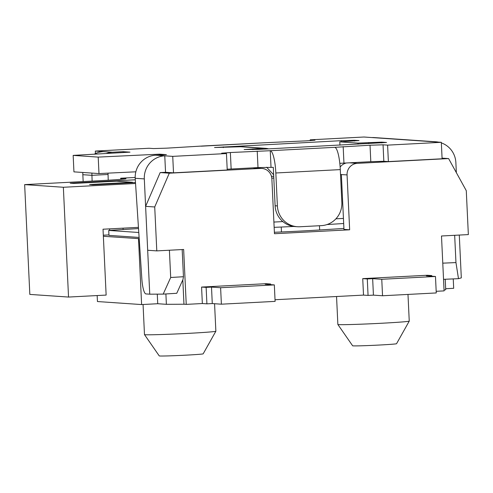 <?xml version="1.0" encoding="UTF-8"?>
<svg xmlns="http://www.w3.org/2000/svg" width="493" height="493" viewBox="0 0 493 493"><rect width="100%" height="100%" fill="white"/><g stroke="black" fill="none" stroke-linecap="round" stroke-linejoin="round"><path stroke-width="0.74" d="M215.86 331.228A35.73 0.875 -2.7 0 1 183.642 333.607A35.73 0.875 -2.7 0 1 145.256 334.729A35.73 0.875 -2.7 0 1 144.486 334.599A35.73 0.875 -2.7 0 0 144.486 334.599L159.245 355.903A21.988 0.536 -2.7 0 0 159.72 355.983A21.988 0.536 -2.7 0 0 183.341 355.293A21.988 0.536 -2.7 0 0 203.171 353.832L215.86 331.228A35.73 0.875 -2.7 0 0 215.866 331.216L214.566 303.719M336.546 296.515L337.865 324.468A35.73 0.875 -2.7 0 0 337.865 324.48L352.631 345.784A21.988 0.536 -2.7 0 0 352.772 345.833A21.988 0.536 -2.7 0 0 375.709 345.223A21.988 0.536 -2.7 0 0 396.551 343.713L409.239 321.116A35.73 0.875 -2.7 0 0 409.245 321.097L407.988 294.426M337.865 324.48A35.73 0.875 -2.7 0 0 338.106 324.554A35.73 0.875 -2.7 0 0 375.37 323.568A35.73 0.875 -2.7 0 0 409.239 321.116M132.568 182.681L132.549 182.274L116.613 181.184L73.636 183.433L70.222 183.199L135.31 179.791M120.748 179.347L120.699 178.219L121.383 178.183A21.988 0.536 -2.7 0 0 121.358 178.207A21.988 0.536 -2.7 0 0 121.839 178.3L125.253 178.534A32.982 0.807 177.3 0 1 125.968 178.663A32.982 0.807 177.3 0 1 99.851 180.684L24.65 184.616L29.826 294.407L68.533 297.057L106.137 295.085L103.031 229.214L138.441 227.359M135.489 182.533L92.992 184.752L89.572 184.524L132.549 182.274M24.65 184.616L63.357 187.266L135.55 183.488M68.533 297.057L63.357 187.266M182.176 249.557L183.458 276.721L182.971 279.537L176.765 293.286L163.189 294.118L170.689 277.497L169.407 250.228M183.458 276.721L170.689 277.497M123.182 152.534L123.139 151.678L129.973 152.146L73.161 155.394L98.206 157.107L159.572 154.167L166.4 154.636L155.659 155.196A21.988 21.507 93.9 0 0 135.205 178.281L141.83 278.705A16.491 3.402 87 0 0 145.934 293.92L149.749 294.179L144.313 178.904A21.988 21.507 -86.1 0 1 164.767 155.819L172.735 156.367L226.453 153.557L221.659 153.2L230.367 152.528L270.244 150.716A21.988 4.536 87 0 1 275.834 172.981L340.293 169.61L341.846 202.549A21.988 21.507 -86.1 0 1 321.399 225.628L299.91 226.755A21.988 21.507 -86.1 0 1 297.371 226.731A21.988 21.507 -86.1 0 1 277.386 205.92L275.834 172.981M92.111 181.091L91.944 175.323L108.059 174.479L107.998 173.142M108.059 174.479L108.226 180.216M109.606 228.869L109.649 230.379M273.646 174.769L266.614 167.226M263.589 148.313L244.14 149.552L259.675 149.342L386.561 142.489L381.767 142.132L358.004 143.099L339.788 141.855L358.996 140.573L354.442 140.265L341.427 140.665L214.541 147.524L240.818 146.754L263.589 148.313A16.491 16.133 -86.1 0 1 265.493 148.331A16.491 16.133 -86.1 0 1 268.66 148.874M265.493 148.331L242.722 146.772A16.491 16.133 93.9 0 0 240.818 146.754M340.293 169.61A21.988 4.536 -93 0 0 334.704 147.339L370.027 145.219L383.049 144.813L387.603 145.127L388.379 161.593L383.825 161.279L370.804 161.686L339.806 163.331M277.386 205.92L275.112 205.766L273.301 167.337L257.999 167.589L227.193 169.222M226.453 153.557L227.23 170.023L173.511 172.833L165.549 172.291L160.17 172.575L165.549 172.291L164.767 155.819L155.659 155.196M135.846 171.81L98.982 173.573L73.938 171.86L73.161 155.394M358.004 143.099L358.054 144.196M339.788 141.855L339.942 145.145M443.534 279.334L458.484 278.668L455.957 262.578L442.776 263.163M455.957 262.578L454.669 235.303M459.291 235.062L461.312 277.879L458.484 278.668M456.345 172.636L455.871 162.604A21.988 21.507 93.9 0 0 441.346 142.902M438.4 142.113A21.988 21.507 93.9 0 0 435.886 141.787A21.988 21.507 93.9 0 0 433.353 141.768L363.908 137.017L310.189 139.827L314.984 140.185L306.276 140.856L266.399 142.668A21.988 4.536 -93 0 0 266.282 142.668L201.822 146.039A21.988 4.536 87 0 1 201.939 146.045L166.609 148.165L153.594 148.572L149.04 148.257L95.322 151.068L103.29 151.616A21.988 21.507 93.9 0 0 94.237 154.186M149.749 294.179L163.189 294.118M83.163 181.56L82.836 174.695L91.944 175.323A21.988 21.507 -86.1 0 1 91.951 173.092M82.842 172.47A21.988 21.507 93.9 0 0 82.836 174.695M106.229 153.502A21.988 21.507 -86.1 0 1 112.398 152.238L103.29 151.616M123.139 151.678L112.398 152.238M387.603 145.127L441.321 142.317L433.353 141.768M98.206 157.107L98.982 173.573M159.572 154.167L159.609 154.993M173.511 172.833L172.735 156.367M371.876 137.565A21.988 21.507 -86.1 0 1 374.409 137.584L435.886 141.787M388.379 161.593L442.098 158.783L441.321 142.317M201.28 146.236A21.988 4.536 87 0 1 201.822 146.039M275.112 205.766A21.988 21.507 93.9 0 0 295.097 226.577L297.371 226.731M310.226 140.628L310.189 139.827M95.439 153.576L95.322 151.068M156.792 250.888L147.684 250.265L145.614 206.351L160.176 172.575L169.284 173.191L154.722 206.974L156.792 250.888L183.649 249.483L186.237 304.378L183.963 304.218L182.817 279.876M252.632 167.873L260.6 168.415L169.284 173.191M97.164 295.553L97.448 301.543L141.614 304.569L157.729 303.725L157.279 294.142M157.729 303.725L166.387 304.317L165.894 293.951M123.114 229.528L123.053 228.167M121.383 178.183L135.187 177.462M436.176 291.301L444.082 290.888L441.494 235.993L468.35 234.588L466.279 190.674L448.605 158.58L442.067 158.13M346.499 162.961A10.994 10.754 93.9 0 0 340.145 167.078M139.106 237.435L108.953 235.377L108.719 230.434L138.779 232.493M138.521 228.561L108.719 230.434M343.917 228.45L319.667 229.972A54.969 1.343 177.3 0 1 281.472 231.975L274.385 232.277M327.025 224.555L343.683 223.508M274.151 227.341L281.244 227.033A54.969 1.343 -2.7 0 0 293.822 226.453M340.521 174.448L341.372 174.51L343.96 229.399L349.654 229.793L274.453 233.725L271.865 178.83A10.994 10.754 -86.1 0 0 261.869 168.427L253.266 167.836M273.72 176.26L271.47 176.377M271.809 178.146L273.8 178.041M340.527 174.553L347.066 174.898L349.654 229.793M273.898 222.06L282.853 221.591M335.912 218.818L343.442 218.424M186.237 304.378L202.352 303.534L201.575 287.068L266.035 283.691L270.589 284.005L265.222 284.282L274.33 284.911L220.611 287.721L221.388 304.187L275.106 301.377L274.33 284.911M211.503 287.092L206.129 287.376L206.906 303.842L212.28 303.565L211.503 287.092L220.611 287.721M212.28 303.565L221.388 304.187M201.575 287.068L206.129 287.376M270.62 284.652L270.589 284.005M202.352 303.534L206.906 303.842M275.026 299.732L363.507 295.104L362.731 278.631L427.191 275.26L431.745 275.575L426.371 275.852L435.479 276.474L381.761 279.284L382.537 295.757L436.256 292.947L435.479 276.474M372.653 278.662L367.285 278.946L368.061 295.412L373.429 295.134L372.653 278.662L381.761 279.284M373.429 295.134L382.537 295.757M362.731 278.631L367.285 278.946M431.776 276.222L431.745 275.575M363.507 295.104L368.061 295.412M448.605 158.58L357.289 163.356L349.321 162.813M347.066 174.898A10.994 10.754 -86.1 0 1 357.289 163.356M260.6 168.415A10.994 10.754 -86.1 0 1 261.869 168.427M154.722 206.974L145.614 206.351M444.045 290.137L445.715 289.699L445.222 279.26M108.928 234.908L103.314 235.204M103.364 236.289L139.186 238.661M166.387 304.317L183.963 304.218M445.666 288.719L453.683 288.3L453.24 278.902M141.614 304.569L138.508 238.692M125.253 178.534L125.271 178.86M121.882 179.249L121.839 178.3M252.884 149.644L252.847 148.874M381.767 142.132L381.804 142.933M368.746 142.539L368.801 143.636M354.442 140.265L354.479 141.066M341.427 140.665L341.476 141.762M223.249 146.852L223.286 147.623M135.205 178.281L144.313 178.904M334.704 147.339L270.244 150.716L271.021 167.182M201.939 146.15L266.399 142.668M257.223 151.123L257.999 167.589M230.367 152.528L231.143 168.994M370.027 145.219L370.804 161.686M343.171 146.624L343.948 163.091M383.049 144.813L383.825 161.279M319.667 229.972L319.464 225.732M281.472 231.975L281.244 227.033M144.48 334.581L143.062 304.489M121.414 179.286L121.358 178.207"/></g></svg>
